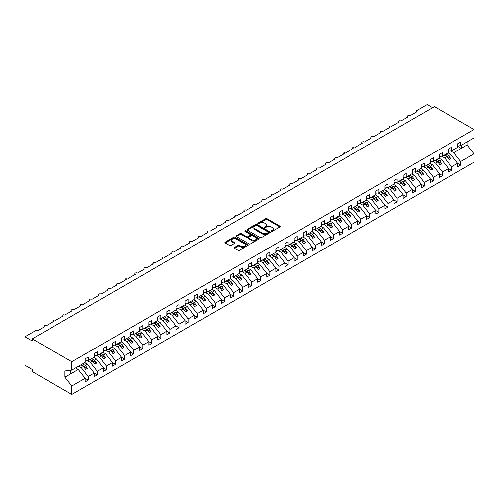 <?xml version="1.0" encoding="UTF-8"?>
<svg xmlns="http://www.w3.org/2000/svg" width="499" height="499" viewBox="0 0 499 499"><rect width="100%" height="100%" fill="white"/><g stroke="black" fill="none" stroke-linecap="round" stroke-linejoin="round"><path stroke-width="0.75" d="M271.394 231.305A0.705 0.405 0 0 0 272.392 231.305L279.97 226.926A1.01 0.58 0 0 0 280.27 226.515A1.01 0.58 0 0 0 279.97 226.103L267.133 218.693A1.01 0.58 0 0 0 265.705 218.693L258.126 223.065A0.705 0.405 0 0 0 259.124 223.646L260.104 223.078A3.231 1.865 0 0 1 264.67 223.078L265.742 223.695A3.231 1.865 0 0 1 266.684 225.012A3.231 1.865 0 0 1 265.742 226.328L264.763 226.895A0.705 0.405 0 0 0 265.761 227.475L266.74 226.908A3.231 1.865 0 0 1 271.306 226.908L272.373 227.525A3.231 1.865 0 0 1 273.321 228.841A3.231 1.865 0 0 1 272.373 230.158L271.394 230.725A0.705 0.405 0 0 0 271.394 231.305L271.394 230.725M234.393 247.435A1.01 0.58 0 0 0 234.093 247.847A1.01 0.58 0 0 0 234.393 248.259L237.992 250.342A1.01 0.58 0 0 0 239.42 250.342L247.835 245.483A1.01 0.58 0 0 0 248.134 245.071A1.01 0.58 0 0 0 247.835 244.653L234.998 237.243A1.01 0.58 0 0 0 233.569 237.243L225.155 242.102A1.01 0.58 0 0 0 224.856 242.514A1.01 0.58 0 0 0 225.155 242.926L229.503 245.439A1.01 0.58 0 0 0 230.931 245.439L234.536 243.362A1.01 0.58 0 0 0 234.829 242.944A1.01 0.58 0 0 0 234.536 242.533L232.378 241.291A2.701 1.559 0 0 1 231.586 240.187A2.701 1.559 0 0 1 233.251 238.747A2.701 1.559 0 0 1 236.195 239.09L244.647 243.967A2.701 1.559 0 0 1 245.433 245.071A2.701 1.559 0 0 1 243.768 246.506A2.701 1.559 0 0 1 240.83 246.169L239.42 245.358A1.01 0.58 0 0 0 237.992 245.358L234.393 247.435L234.393 248.259L237.992 246.194L237.992 245.358M457.627 146.02L460.677 145.639L474.05 137.917L474.05 129.509L434.442 106.643L32.217 338.865L32.217 340.96L24.95 336.769L35.304 330.787A1.541 0.892 0 0 1 37.487 330.787L44.392 326.801A1.541 0.892 0 0 1 43.937 326.171A1.541 0.892 0 0 1 44.891 325.354A1.541 0.892 0 0 1 46.569 325.541L53.474 321.556A1.541 0.892 0 0 1 53.019 320.932A1.541 0.892 0 0 1 53.973 320.109A1.541 0.892 0 0 1 55.651 320.302L62.556 316.316A1.541 0.892 0 0 1 62.107 315.686A1.541 0.892 0 0 1 63.055 314.863A1.541 0.892 0 0 1 64.739 315.056L71.638 311.07A1.541 0.892 0 0 1 71.189 310.44A1.541 0.892 0 0 1 72.143 309.617A1.541 0.892 0 0 1 73.821 309.81L80.726 305.825A1.541 0.892 0 0 1 80.27 305.195A1.541 0.892 0 0 1 81.225 304.371A1.541 0.892 0 0 1 82.903 304.565L89.808 300.579A1.541 0.892 0 0 1 89.358 299.949A1.541 0.892 0 0 1 90.307 299.132A1.541 0.892 0 0 1 91.991 299.325L98.889 295.333A1.541 0.892 0 0 1 98.44 294.709A1.541 0.892 0 0 1 99.395 293.886A1.541 0.892 0 0 1 101.072 294.079L107.977 290.094A1.541 0.892 0 0 1 107.522 289.464A1.541 0.892 0 0 1 108.476 288.64A1.541 0.892 0 0 1 110.154 288.834L117.059 284.848A1.541 0.892 0 0 1 116.61 284.218A1.541 0.892 0 0 1 117.558 283.395A1.541 0.892 0 0 1 119.242 283.588L126.141 279.602A1.541 0.892 0 0 1 125.692 278.972A1.541 0.892 0 0 1 126.64 278.149A1.541 0.892 0 0 1 128.324 278.342L135.229 274.356A1.541 0.892 0 0 1 134.774 273.726A1.541 0.892 0 0 1 135.728 272.909A1.541 0.892 0 0 1 137.406 273.103L144.311 269.117A1.541 0.892 0 0 1 143.862 268.487A1.541 0.892 0 0 1 144.81 267.664A1.541 0.892 0 0 1 146.488 267.857L153.393 263.871A1.541 0.892 0 0 1 152.944 263.241A1.541 0.892 0 0 1 153.892 262.418A1.541 0.892 0 0 1 155.576 262.611L162.481 258.625A1.541 0.892 0 0 1 162.025 257.995A1.541 0.892 0 0 1 162.98 257.172A1.541 0.892 0 0 1 164.658 257.365L171.562 253.38A1.541 0.892 0 0 1 171.107 252.75A1.541 0.892 0 0 1 172.061 251.926A1.541 0.892 0 0 1 173.739 252.12L180.644 248.134A1.541 0.892 0 0 1 180.195 247.504A1.541 0.892 0 0 1 181.143 246.687A1.541 0.892 0 0 1 182.827 246.88L189.726 242.894A1.541 0.892 0 0 1 189.277 242.264A1.541 0.892 0 0 1 190.231 241.441A1.541 0.892 0 0 1 191.909 241.635L198.814 237.649A1.541 0.892 0 0 1 198.359 237.019A1.541 0.892 0 0 1 199.313 236.195A1.541 0.892 0 0 1 200.991 236.389L207.896 232.403A1.541 0.892 0 0 1 207.447 231.773A1.541 0.892 0 0 1 208.395 230.95A1.541 0.892 0 0 1 210.079 231.143L216.978 227.157A1.541 0.892 0 0 1 216.529 226.527A1.541 0.892 0 0 1 217.483 225.704A1.541 0.892 0 0 1 219.161 225.897L226.066 221.912A1.541 0.892 0 0 1 225.61 221.282A1.541 0.892 0 0 1 226.565 220.464A1.541 0.892 0 0 1 228.243 220.658L235.148 216.672A1.541 0.892 0 0 1 234.698 216.042A1.541 0.892 0 0 1 235.647 215.219A1.541 0.892 0 0 1 237.331 215.412L244.229 211.426A1.541 0.892 0 0 1 243.78 210.796A1.541 0.892 0 0 1 244.735 209.973A1.541 0.892 0 0 1 246.412 210.166L253.317 206.181A1.541 0.892 0 0 1 252.862 205.551A1.541 0.892 0 0 1 253.816 204.727A1.541 0.892 0 0 1 255.494 204.921L262.399 200.935A1.541 0.892 0 0 1 261.95 200.305A1.541 0.892 0 0 1 262.898 199.481A1.541 0.892 0 0 1 264.576 199.675L271.481 195.689A1.541 0.892 0 0 1 271.032 195.065A1.541 0.892 0 0 1 271.98 194.242A1.541 0.892 0 0 1 273.664 194.435L280.569 190.45A1.541 0.892 0 0 1 280.114 189.82A1.541 0.892 0 0 1 281.068 188.996A1.541 0.892 0 0 1 282.746 189.19L289.651 185.204A1.541 0.892 0 0 1 289.202 184.574A1.541 0.892 0 0 1 290.15 183.751A1.541 0.892 0 0 1 291.828 183.944L298.733 179.958A1.541 0.892 0 0 1 298.283 179.328A1.541 0.892 0 0 1 299.232 178.505A1.541 0.892 0 0 1 300.916 178.698L307.821 174.712A1.541 0.892 0 0 1 307.365 174.082A1.541 0.892 0 0 1 308.32 173.265A1.541 0.892 0 0 1 309.998 173.452L316.902 169.467A1.541 0.892 0 0 1 316.447 168.843A1.541 0.892 0 0 1 317.401 168.02A1.541 0.892 0 0 1 319.079 168.213L325.984 164.227A1.541 0.892 0 0 1 325.535 163.597A1.541 0.892 0 0 1 326.483 162.774A1.541 0.892 0 0 1 328.167 162.967L335.066 158.981A1.541 0.892 0 0 1 334.617 158.351A1.541 0.892 0 0 1 335.571 157.528A1.541 0.892 0 0 1 337.249 157.721L344.154 153.736A1.541 0.892 0 0 1 343.699 153.106A1.541 0.892 0 0 1 344.653 152.282A1.541 0.892 0 0 1 346.331 152.476L353.236 148.49A1.541 0.892 0 0 1 352.787 147.86A1.541 0.892 0 0 1 353.735 147.043A1.541 0.892 0 0 1 355.419 147.23L362.318 143.244A1.541 0.892 0 0 1 361.869 142.62A1.541 0.892 0 0 1 362.823 141.797A1.541 0.892 0 0 1 364.501 141.99L371.406 138.005A1.541 0.892 0 0 1 370.95 137.375A1.541 0.892 0 0 1 371.905 136.551A1.541 0.892 0 0 1 373.583 136.745L380.488 132.759A1.541 0.892 0 0 1 380.038 132.129A1.541 0.892 0 0 1 380.986 131.306A1.541 0.892 0 0 1 382.671 131.499L389.569 127.513A1.541 0.892 0 0 1 389.12 126.883A1.541 0.892 0 0 1 390.068 126.06A1.541 0.892 0 0 1 391.752 126.253L398.657 122.267A1.541 0.892 0 0 1 398.202 121.637A1.541 0.892 0 0 1 399.156 120.82A1.541 0.892 0 0 1 400.834 121.014L407.739 117.028A1.541 0.892 0 0 1 407.29 116.398A1.541 0.892 0 0 1 408.238 115.575A1.541 0.892 0 0 1 409.916 115.768L416.821 111.782A1.541 0.892 180 0 1 416.372 111.152A1.541 0.892 180 0 1 416.821 110.522L427.175 104.54L432.627 107.69M474.05 129.509L71.825 361.731L32.217 338.865M260.179 237.53A1.01 0.58 0 0 0 261.607 237.53L270.021 232.671A1.01 0.58 0 0 0 270.315 232.26A1.01 0.58 0 0 0 270.021 231.848L257.185 224.438A1.01 0.58 0 0 0 255.756 224.438L247.336 229.297A1.01 0.58 0 0 0 247.042 229.708A1.01 0.58 0 0 0 247.336 230.12L260.179 237.53M245.159 231.455A0.705 0.405 0 0 1 245.876 231.555L258.919 239.083L250.51 243.936A1.01 0.58 0 0 1 249.088 243.936L236.245 236.526L239.851 234.461L239.851 233.619L236.245 235.696A1.01 0.58 0 0 0 235.952 236.114A1.01 0.58 0 0 0 236.245 236.526L236.245 235.696M239.851 234.461A1.01 0.58 0 0 1 241.273 234.461L241.273 233.619A1.01 0.58 0 0 0 239.851 233.619M241.273 233.619L246.481 236.626A1.01 0.58 0 0 0 247.909 236.626L250.298 235.247A1.01 0.58 0 0 0 250.592 234.836A1.01 0.58 0 0 0 250.298 234.424L244.878 231.293A0.705 0.405 0 0 1 245.876 230.719L258.931 238.254A1.01 0.58 0 0 1 259.224 238.665A1.01 0.58 0 0 1 258.931 239.077L258.931 238.254M71.825 361.731L71.825 370.146L85.192 362.424L85.192 358.837L88.248 357.072L88.248 360.658L85.192 361.039M88.248 360.658L94.28 357.178L94.28 353.591L97.33 351.832L97.33 355.419L94.28 355.799M97.33 355.419L103.362 351.932L103.362 348.346L106.412 346.587L106.412 350.173L103.362 350.554M106.412 350.173L112.443 346.693L112.443 343.1L115.5 341.341L115.5 344.928L112.443 345.308M115.5 344.928L121.525 341.447L121.525 337.86L124.582 336.095L124.582 339.682L121.525 340.062M124.582 339.682L130.613 336.201L130.613 332.615L133.663 330.849L133.663 334.436L130.613 334.817M133.663 334.436L139.695 330.956L139.695 327.369L142.745 325.61L142.745 329.197L139.695 329.577M142.745 329.197L148.777 325.71L148.777 322.123L151.833 320.364L151.833 323.951L148.777 324.331M151.833 323.951L157.865 320.47L157.865 316.877L160.915 315.118L160.915 318.705L157.865 319.086M160.915 318.705L166.947 315.225L166.947 311.638L169.997 309.873L169.997 313.459L166.947 313.84M169.997 313.459L176.028 309.979L176.028 306.392L179.085 304.627L179.085 308.22L176.028 308.594M179.085 308.22L185.117 304.733L185.117 301.147L188.167 299.388L188.167 302.974L185.117 303.355M188.167 302.974L194.198 299.487L194.198 295.901L197.248 294.142L197.248 297.728L194.198 298.109M197.248 297.728L203.28 294.248L203.28 290.661L206.337 288.896L206.337 292.483L203.28 292.863M206.337 292.483L212.368 289.002L212.368 285.416L215.418 283.65L215.418 287.237L212.368 287.617M215.418 287.237L221.45 283.756L221.45 280.17L224.5 278.405L224.5 281.997L221.45 282.378M224.5 281.997L230.532 278.511L230.532 274.924L233.588 273.165L233.588 276.752L230.532 277.132M233.588 276.752L239.62 273.265L239.62 269.678L242.67 267.919L242.67 271.506L239.62 271.886M242.67 271.506L248.702 268.025L248.702 264.439L251.752 262.674L251.752 266.26L248.702 266.641M251.752 266.26L257.783 262.78L257.783 259.193L260.834 257.428L260.834 261.014L257.783 261.395M260.834 261.014L266.865 257.534L266.865 253.947L269.922 252.182L269.922 255.775L266.865 256.155M269.922 255.775L275.953 252.288L275.953 248.702L279.003 246.943L279.003 250.529L275.953 250.91M279.003 250.529L285.035 247.042L285.035 243.456L288.085 241.697L288.085 245.283L285.035 245.664M288.085 245.283L294.117 241.803L294.117 238.216L297.173 236.451L297.173 240.038L294.117 240.418M297.173 240.038L303.205 236.557L303.205 232.971L306.255 231.205L306.255 234.792L303.205 235.172M306.255 234.792L312.287 231.311L312.287 227.725L315.337 225.96L315.337 229.552L312.287 229.933M315.337 229.552L321.368 226.066L321.368 222.479L324.425 220.72L324.425 224.307L321.368 224.687M324.425 224.307L330.457 220.826L330.457 217.233L333.507 215.474L333.507 219.061L330.457 219.441M333.507 219.061L339.538 215.58L339.538 211.994L342.588 210.229L342.588 213.815L339.538 214.196M342.588 213.815L348.62 210.335L348.62 206.748L351.676 204.983L351.676 208.57L348.62 208.95M351.676 208.57L357.708 205.089L357.708 201.502L360.758 199.743L360.758 203.33L357.708 203.711M360.758 203.33L366.79 199.843L366.79 196.257L369.84 194.498L369.84 198.084L366.79 198.465M369.84 198.084L375.872 194.604L375.872 191.011L378.928 189.252L378.928 192.839L375.872 193.219M378.928 192.839L384.96 189.358L384.96 185.771L388.01 184.006L388.01 187.593L384.96 187.973M388.01 187.593L394.042 184.112L394.042 180.526L397.092 178.761L397.092 182.347L394.042 182.728M397.092 182.347L403.123 178.867L403.123 175.28L406.174 173.521L406.174 177.108L403.123 177.488M406.174 177.108L412.205 173.621L412.205 170.034L415.262 168.275L415.262 171.862L412.205 172.242M415.262 171.862L421.293 168.381L421.293 164.789L424.343 163.03L424.343 166.616L421.293 166.997M424.343 166.616L430.375 163.136L430.375 159.549L433.425 157.784L433.425 161.37L430.375 161.751M433.425 161.37L439.457 157.89L439.457 154.303L442.513 152.538L442.513 156.125L439.457 156.505M442.513 156.125L448.545 152.644L448.545 149.058L451.595 147.299L451.595 150.885L448.545 151.266M85.192 378.385L88.248 380.151L88.248 376.564L94.28 373.077L87.375 364.251L84.705 362.704M78.674 366.191L81.343 367.732L88.248 376.564M94.28 373.146L97.33 374.905L97.33 371.318L103.362 367.838L96.457 359.006L93.787 357.465M87.437 360.765L90.425 362.486L97.33 371.318M103.362 367.9L106.412 369.659L106.412 366.073L112.443 362.592L105.538 353.76L102.869 352.219M96.519 355.519L99.507 357.24L106.412 366.073M112.443 362.654L115.5 364.413L115.5 360.827L121.525 357.346L114.627 348.514L111.957 346.973M105.607 350.273L108.595 351.995L115.5 360.827M121.525 357.409L124.582 359.174L124.582 355.587L130.613 352.101L123.708 343.268L121.039 341.728M114.689 345.027L117.677 346.755L124.582 355.587M130.613 352.163L133.663 353.928L133.663 350.342L139.695 346.861L132.79 338.029L130.12 336.482M123.771 339.782L126.758 341.509L133.663 350.342M139.695 346.924L142.745 348.682L142.745 345.096L148.777 341.615L141.878 332.783L139.202 331.242M132.859 334.542L135.847 336.264L142.745 345.096M148.777 341.678L151.833 343.437L151.833 339.85L157.865 336.37L150.96 327.537L148.29 325.997M141.941 329.296L144.928 331.018L151.833 339.85M157.865 336.432L160.915 338.197L160.915 334.604L166.947 331.124L160.042 322.292L157.372 320.751M151.022 324.051L154.01 325.778L160.915 334.604M166.947 331.186L169.997 332.952L169.997 329.365L176.028 325.878L169.13 317.046L166.454 315.505M160.11 318.805L163.098 320.533L169.997 329.365M176.028 325.941L179.085 327.706L179.085 324.119L185.117 320.639L178.212 311.806L175.542 310.259M169.192 313.559L172.18 315.287L179.085 324.119M185.117 320.701L188.167 322.46L188.167 318.873L194.198 315.393L187.293 306.561L184.624 305.02M178.274 308.32L181.262 310.041L188.167 318.873M194.198 315.455L197.248 317.214L197.248 313.628L203.28 310.147L196.375 301.315L193.706 299.774M187.362 303.074L190.35 304.795L197.248 313.628M203.28 310.21L206.337 311.975L206.337 308.382L212.368 304.901L205.463 296.069L202.794 294.529M196.444 297.828L199.432 299.556L206.337 308.382M212.368 304.964L215.418 306.729L215.418 303.143L221.45 299.656L214.545 290.823L211.875 289.283M205.526 292.582L208.513 294.31L215.418 303.143M221.45 299.718L224.5 301.483L224.5 297.897L230.532 294.416L223.627 285.584L220.957 284.037M214.614 287.337L217.595 289.064L224.5 297.897M230.532 294.479L233.588 296.238L233.588 292.651L239.62 289.171L232.715 280.338L230.045 278.798M223.695 282.097L226.683 283.819L233.588 292.651M239.62 289.233L242.67 290.992L242.67 287.405L248.702 283.925L241.797 275.092L239.127 273.552M232.777 276.851L235.765 278.573L242.67 287.405M248.702 283.987L251.752 285.752L251.752 282.16L257.783 278.679L250.878 269.847L248.209 268.306M241.859 271.606L244.847 273.333L251.752 282.16M257.783 278.741L260.834 280.507L260.834 276.92L266.865 273.433L259.967 264.601L257.291 263.06M250.947 266.36L253.935 268.088L260.834 276.92M266.865 273.496L269.922 275.261L269.922 271.674L275.953 268.194L269.048 259.361L266.379 257.815M260.029 261.114L263.017 262.842L269.922 271.674M275.953 268.256L279.003 270.015L279.003 266.429L285.035 262.948L278.13 254.116L275.46 252.575M269.111 255.875L272.098 257.596L279.003 266.429M285.035 263.01L288.085 264.769L288.085 261.183L294.117 257.702L287.218 248.87L284.542 247.329M278.199 250.629L281.187 252.351L288.085 261.183M294.117 257.765L297.173 259.53L297.173 255.943L303.205 252.457L296.3 243.624L293.63 242.084M287.281 245.383L290.268 247.111L297.173 255.943M303.205 252.519L306.255 254.284L306.255 250.698L312.287 247.211L305.382 238.385L302.712 236.838M296.362 240.138L299.35 241.865L306.255 250.698M312.287 247.279L315.337 249.038L315.337 245.452L321.368 241.971L314.47 233.139L311.794 231.598M305.45 234.898L308.438 236.62L315.337 245.452M321.368 242.034L324.425 243.793L324.425 240.206L330.457 236.726L323.552 227.893L320.882 226.353M314.532 229.652L317.52 231.374L324.425 240.206M330.457 236.788L333.507 238.547L333.507 234.96L339.538 231.48L332.633 222.648L329.964 221.107M323.614 224.407L326.602 226.128L333.507 234.96M339.538 231.542L342.588 233.307L342.588 229.721L348.62 226.234L341.715 217.402L339.046 215.861M332.702 219.161L335.684 220.889L342.588 229.721M348.62 226.297L351.676 228.062L351.676 224.475L357.708 220.988L350.803 212.162L348.134 210.615M341.784 213.915L344.772 215.643L351.676 224.475M357.708 221.057L360.758 222.816L360.758 219.229L366.79 215.749L359.885 206.917L357.215 205.376M350.866 208.676L353.853 210.397L360.758 219.229M366.79 215.811L369.84 217.57L369.84 213.984L375.872 210.503L368.967 201.671L366.297 200.13M359.947 203.43L362.935 205.151L369.84 213.984M375.872 210.566L378.928 212.325L378.928 208.738L384.96 205.257L378.055 196.425L375.385 194.884M369.035 198.184L372.023 199.906L378.928 208.738M384.96 205.32L388.01 207.085L388.01 203.498L394.042 200.012L387.137 191.179L384.467 189.639M378.117 192.938L381.105 194.666L388.01 203.498M394.042 200.074L397.092 201.839L397.092 198.253L403.123 194.766L396.218 185.94L393.549 184.393M387.199 187.693L390.187 189.42L397.092 198.253M403.123 194.835L406.174 196.594L406.174 193.007L412.205 189.526L405.307 180.694L402.631 179.153M396.287 182.453L399.275 184.175L406.174 193.007M412.205 189.589L415.262 191.348L415.262 187.761L421.293 184.281L414.388 175.448L411.719 173.908M405.369 177.207L408.357 178.929L415.262 187.761M421.293 184.343L424.343 186.108L424.343 182.515L430.375 179.035L423.47 170.203L420.8 168.662M414.451 171.962L417.438 173.683L424.343 182.515M430.375 179.097L433.425 180.863L433.425 177.276L439.457 173.789L432.558 164.957L429.882 163.416M423.539 166.716L426.526 168.444L433.425 177.276M439.457 173.852L442.513 175.617L442.513 172.03L448.545 168.55L441.64 159.717L438.97 158.171M432.621 161.47L435.608 163.198L442.513 172.03M448.545 168.612L451.595 170.371L451.595 166.785L457.627 163.304L457.627 166.891L460.677 165.125L460.677 161.539L474.05 153.823L474.05 162.231L71.825 394.459L32.217 371.593L32.217 369.491L24.95 365.299L24.95 336.769M441.702 156.231L444.69 157.952L451.595 166.785M460.677 145.639L460.677 142.053L457.627 143.812L457.627 147.398L451.595 150.885M457.627 163.366L460.677 165.125M450.79 150.985L453.778 152.706L460.677 161.539M71.825 370.146L64.92 371L64.92 377.213L78.287 369.491L75.617 367.95M78.287 369.491L85.192 378.323L85.192 381.91L88.248 380.151M97.33 374.905L94.28 376.67L94.28 373.077M106.412 369.659L103.362 371.424L103.362 367.838M115.5 364.413L112.443 366.179L112.443 362.592M124.582 359.174L121.525 360.933L121.525 357.346M133.663 353.928L130.613 355.687L130.613 352.101M142.745 348.682L139.695 350.448L139.695 346.861M151.833 343.437L148.777 345.202L148.777 341.615M160.915 338.197L157.865 339.956L157.865 336.37M169.997 332.952L166.947 334.71L166.947 331.124M179.085 327.706L176.028 329.465L176.028 325.878M188.167 322.46L185.117 324.225L185.117 320.639M197.248 317.214L194.198 318.98L194.198 315.393M206.337 311.975L203.28 313.734L203.28 310.147M215.418 306.729L212.368 308.488L212.368 304.901M224.5 301.483L221.45 303.242L221.45 299.656M233.588 296.238L230.532 298.003L230.532 294.416M242.67 290.992L239.62 292.757L239.62 289.171M251.752 285.752L248.702 287.511L248.702 283.925M260.834 280.507L257.783 282.266L257.783 278.679M269.922 275.261L266.865 277.026L266.865 273.433M279.003 270.015L275.953 271.78L275.953 268.194M288.085 264.769L285.035 266.535L285.035 262.948M297.173 259.53L294.117 261.289L294.117 257.702M306.255 254.284L303.205 256.043L303.205 252.457M315.337 249.038L312.287 250.804L312.287 247.211M324.425 243.793L321.368 245.558L321.368 241.971M333.507 238.547L330.457 240.312L330.457 236.726M342.588 233.307L339.538 235.066L339.538 231.48M351.676 228.062L348.62 229.821L348.62 226.234M360.758 222.816L357.708 224.581L357.708 220.988M369.84 217.57L366.79 219.335L366.79 215.749M378.928 212.325L375.872 214.09L375.872 210.503M388.01 207.085L384.96 208.844L384.96 205.257M397.092 201.839L394.042 203.598L394.042 200.012M406.174 196.594L403.123 198.359L403.123 194.766M415.262 191.348L412.205 193.113L412.205 189.526M424.343 186.108L421.293 187.867L421.293 184.281M433.425 180.863L430.375 182.622L430.375 179.035M442.513 175.617L439.457 177.376L439.457 173.789M451.595 170.371L448.545 172.136L448.545 168.55M64.92 377.213L71.825 386.045L85.192 378.323M71.825 386.045L71.825 394.459M81.343 367.732L83.452 366.516L85.722 369.422L87.537 368.368L85.267 365.468L87.375 364.251M80.776 364.975L83.452 366.516M82.597 363.921L85.267 365.468M90.425 362.486L92.533 361.27L94.804 364.176L96.619 363.129L94.348 360.222L96.457 359.006M89.864 359.729L92.533 361.27M91.679 358.681L94.348 360.222M99.507 357.24L101.615 356.024L103.886 358.931L105.707 357.883L103.436 354.976L105.538 353.76M98.945 354.483L101.615 356.024M100.761 353.435L103.436 354.976M108.595 351.995L110.703 350.778L112.974 353.685L114.789 352.637L112.518 349.73L114.627 348.514M108.027 349.238L110.703 350.778M109.849 348.19L112.518 349.73M117.677 346.755L119.785 345.539L122.055 348.439L123.871 347.391L121.6 344.485L123.708 343.268M117.115 343.992L119.785 345.539M118.93 342.944L121.6 344.485M126.758 341.509L128.867 340.293L131.137 343.2L132.959 342.146L130.682 339.245L132.79 338.029M126.197 338.752L128.867 340.293M128.012 337.698L130.682 339.245M135.847 336.264L137.955 335.047L140.225 337.954L142.04 336.906L139.77 333.999L141.878 332.783M135.279 333.507L137.955 335.047M137.1 332.459L139.77 333.999M144.928 331.018L147.037 329.802L149.307 332.708L151.122 331.66L148.852 328.754L150.96 327.537M144.367 328.261L147.037 329.802M146.182 327.213L148.852 328.754M154.01 325.778L156.118 324.556L158.389 327.463L160.21 326.415L157.934 323.508L160.042 322.292M153.449 323.015L156.118 324.556M155.264 321.967L157.934 323.508M163.098 320.533L165.2 319.316L167.477 322.217L169.292 321.169L167.022 318.262L169.13 317.046M162.531 317.769L165.2 319.316M164.352 316.722L167.022 318.262M172.18 315.287L174.288 314.071L176.559 316.977L178.374 315.929L176.103 313.023L178.212 311.806M171.619 312.53L174.288 314.071M173.434 311.476L176.103 313.023M181.262 310.041L183.37 308.825L185.64 311.732L187.456 310.684L185.185 307.777L187.293 306.561M180.7 307.284L183.37 308.825M182.515 306.236L185.185 307.777M190.35 304.795L192.452 303.579L194.729 306.486L196.544 305.438L194.273 302.531L196.375 301.315M189.782 302.038L192.452 303.579M191.597 300.991L194.273 302.531M199.432 299.556L201.54 298.333L203.81 301.24L205.625 300.192L203.355 297.285L205.463 296.069M198.87 296.793L201.54 298.333M200.685 295.745L203.355 297.285M208.513 294.31L210.622 293.094L212.892 296.001L214.707 294.946L212.437 292.046L214.545 290.823M207.952 291.547L210.622 293.094M209.767 290.499L212.437 292.046M217.595 289.064L219.703 287.848L221.974 290.755L223.795 289.707L221.525 286.8L223.627 285.584M217.034 286.307L219.703 287.848M218.849 285.26L221.525 286.8M226.683 283.819L228.792 282.602L231.062 285.509L232.877 284.461L230.607 281.555L232.715 280.338M226.116 281.062L228.792 282.602M227.937 280.014L230.607 281.555M235.765 278.573L237.873 277.357L240.144 280.263L241.959 279.215L239.688 276.309L241.797 275.092M235.204 275.816L237.873 277.357M237.019 274.768L239.688 276.309M244.847 273.333L246.955 272.117L249.226 275.018L251.047 273.97L248.77 271.063L250.878 269.847M244.285 270.57L246.955 272.117M246.101 269.522L248.77 271.063M253.935 268.088L256.043 266.871L258.314 269.778L260.129 268.724L257.858 265.824L259.967 264.601M253.367 265.331L256.043 266.871M255.189 264.277L257.858 265.824M263.017 262.842L265.125 261.626L267.395 264.532L269.211 263.484L266.94 260.578L269.048 259.361M262.455 260.085L265.125 261.626M264.27 259.037L266.94 260.578M272.098 257.596L274.207 256.38L276.477 259.287L278.299 258.239L276.022 255.332L278.13 254.116M271.537 254.839L274.207 256.38M273.352 253.791L276.022 255.332M281.187 252.351L283.289 251.134L285.565 254.041L287.38 252.993L285.11 250.086L287.218 248.87M280.619 249.594L283.289 251.134M282.44 248.546L285.11 250.086M290.268 247.111L292.377 245.895L294.647 248.795L296.462 247.747L294.192 244.841L296.3 243.624M289.707 244.348L292.377 245.895M291.522 243.3L294.192 244.841M299.35 241.865L301.458 240.649L303.729 243.556L305.544 242.502L303.273 239.601L305.382 238.385M298.789 239.108L301.458 240.649M300.604 238.054L303.273 239.601M308.438 236.62L310.54 235.403L312.817 238.31L314.632 237.262L312.362 234.355L314.47 233.139M307.871 233.863L310.54 235.403M309.686 232.815L312.362 234.355M317.52 231.374L319.628 230.158L321.899 233.064L323.714 232.016L321.443 229.11L323.552 227.893M316.959 228.617L319.628 230.158M318.774 227.569L321.443 229.11M326.602 226.128L328.71 224.912L330.98 227.818L332.796 226.771L330.525 223.864L332.633 222.648M326.04 223.371L328.71 224.912M327.855 222.323L330.525 223.864M335.684 220.889L337.792 219.672L340.062 222.573L341.884 221.525L339.613 218.618L341.715 217.402M335.122 218.125L337.792 219.672M336.937 217.077L339.613 218.618M344.772 215.643L346.88 214.427L349.15 217.333L350.965 216.279L348.695 213.379L350.803 212.162M344.204 212.886L346.88 214.427M346.025 211.832L348.695 213.379M353.853 210.397L355.962 209.181L358.232 212.087L360.047 211.04L357.777 208.133L359.885 206.917M353.292 207.64L355.962 209.181M355.107 206.592L357.777 208.133M362.935 205.151L365.043 203.935L367.314 206.842L369.135 205.794L366.865 202.887L368.967 201.671M362.374 202.394L365.043 203.935M364.189 201.347L366.865 202.887M372.023 199.906L374.131 198.689L376.402 201.596L378.217 200.548L375.947 197.641L378.055 196.425M371.456 197.149L374.131 198.689M373.277 196.101L375.947 197.641M381.105 194.666L383.213 193.45L385.484 196.35L387.299 195.302L385.028 192.396L387.137 191.179M380.544 191.903L383.213 193.45M382.359 190.855L385.028 192.396M390.187 189.42L392.295 188.204L394.566 191.111L396.387 190.057L394.11 187.156L396.218 185.94M389.625 186.663L392.295 188.204M391.441 185.609L394.11 187.156M399.275 184.175L401.383 182.958L403.654 185.865L405.469 184.817L403.198 181.91L405.307 180.694M398.707 181.418L401.383 182.958M400.529 180.37L403.198 181.91M408.357 178.929L410.465 177.713L412.735 180.619L414.55 179.571L412.28 176.665L414.388 175.448M407.795 176.172L410.465 177.713M409.61 175.124L412.28 176.665M417.438 173.683L419.547 172.467L421.817 175.374L423.639 174.326L421.362 171.419L423.47 170.203M416.877 170.926L419.547 172.467M418.692 169.878L421.362 171.419M426.526 168.444L428.629 167.227L430.905 170.128L432.72 169.08L430.45 166.173L432.558 164.957M425.959 165.68L428.629 167.227M427.78 164.633L430.45 166.173M435.608 163.198L437.717 161.982L439.987 164.888L441.802 163.84L439.532 160.934L441.64 159.717M435.047 160.441L437.717 161.982M436.862 159.387L439.532 160.934M444.69 157.952L446.798 156.736L449.069 159.643L450.884 158.595L448.613 155.688L450.722 154.472L457.627 163.304M444.129 155.195L446.798 156.736M445.944 154.147L448.613 155.688M450.722 154.472L448.052 152.931M453.778 152.706L467.145 144.991L474.05 153.823M457.627 146.207L461.332 148.346L461.332 145.259M467.145 141.903L467.145 144.991M70.733 373.857L70.733 370.277M444.565 154.94L450.884 158.595M435.477 160.185L441.802 163.84M426.396 165.431L432.72 169.08M417.314 170.677L423.639 174.326M408.232 175.922L414.55 179.571M399.144 181.162L405.469 184.817M390.062 186.408L396.387 190.057M380.98 191.653L387.299 195.302M371.892 196.899L378.217 200.548M362.81 202.145L369.135 205.794M353.729 207.384L360.047 211.04M344.641 212.63L350.965 216.279M335.559 217.876L341.884 221.525M326.477 223.122L332.796 226.771M317.389 228.367L323.714 232.016M308.307 233.607L314.632 237.262M299.225 238.853L305.544 242.502M290.144 244.098L296.462 247.747M281.056 249.344L287.38 252.993M271.974 254.59L278.299 258.239M262.892 259.829L269.211 263.484M253.804 265.075L260.129 268.724M244.722 270.321L251.047 273.97M235.64 275.567L241.959 279.215M226.552 280.812L232.877 284.461M217.47 286.052L223.795 289.707M208.389 291.297L214.707 294.946M199.301 296.543L205.625 300.192M190.219 301.789L196.544 305.438M181.137 307.028L187.456 310.684M172.049 312.274L178.374 315.929M162.967 317.52L169.292 321.169M153.885 322.766L160.21 326.415M144.804 328.011L151.122 331.66M135.716 333.251L142.04 336.906M126.634 338.497L132.959 342.146M117.552 343.742L123.871 347.391M108.464 348.988L114.789 352.637M99.382 354.234L105.707 357.883M90.3 359.473L96.619 363.129M81.212 364.719L87.537 368.368M271.674 231.405L272.373 231A3.231 1.865 0 0 0 273.321 229.683L273.321 228.841M266.684 225.012L266.684 225.854A3.231 1.865 0 0 1 265.742 227.17L265.044 227.575M279.97 226.103L279.97 226.926L267.133 219.529A1.01 0.58 0 0 0 265.705 219.529L258.407 223.745M270.009 232.677L257.185 225.274A1.01 0.58 0 0 0 255.756 225.274L247.354 230.126L247.336 229.297M268.237 232.546A0.705 0.405 0 0 0 268.237 231.973L256.966 225.467A0.705 0.405 0 0 0 255.968 225.467L254.933 226.066A3.231 1.865 0 0 0 253.991 227.382A3.231 1.865 0 0 0 254.933 228.698L262.636 233.145A3.231 1.865 0 0 0 267.202 233.145L268.237 232.546L268.237 233.389A0.705 0.405 0 0 0 268.443 233.102L268.443 232.26M253.991 227.382L253.991 228.218A3.231 1.865 0 0 0 254.933 229.54L254.933 228.698M268.237 233.389L267.202 233.987A3.231 1.865 0 0 1 262.636 233.987L254.933 229.54M241.273 234.461L246.481 237.468A1.01 0.58 0 0 0 247.909 237.468L250.298 236.083A1.01 0.58 0 0 0 250.592 235.671L250.592 234.836M251.883 239.745A2.701 1.559 0 0 0 254.827 240.081A2.701 1.559 0 0 0 256.492 238.647A2.701 1.559 0 0 0 255.7 237.543L252.725 235.821A1.01 0.58 0 0 0 251.296 235.821L248.907 237.2A1.01 0.58 0 0 0 248.614 237.611A1.01 0.58 0 0 0 248.907 238.029L251.883 239.745L251.883 240.587A2.701 1.559 0 0 0 254.827 240.923A2.701 1.559 0 0 0 256.492 239.483L256.492 238.647M248.614 237.611L248.614 238.453A1.01 0.58 0 0 0 248.907 238.865L248.907 238.029M251.883 240.587L248.907 238.865M245.433 245.071L245.433 245.907A2.701 1.559 0 0 1 243.768 247.348A2.701 1.559 0 0 1 240.83 247.011L239.42 246.194A1.01 0.58 0 0 0 237.992 246.194M231.586 240.187L231.586 241.029A2.701 1.559 0 0 0 232.378 242.127L232.378 241.291M234.536 242.533L234.536 243.362L232.378 242.127M247.822 245.489L234.998 238.085A1.01 0.58 0 0 0 233.569 238.085L225.168 242.932M448.545 151.521L448.907 152.033L448.545 152.245M448.907 152.033L448.545 152.407M439.457 156.767L439.825 157.279L439.457 157.491M439.825 157.279L439.457 157.653M430.375 162.013L430.737 162.524L430.375 162.73M430.737 162.524L430.375 162.899M421.293 167.259L421.655 167.77L421.293 167.976M421.655 167.77L421.293 168.144M412.205 172.498L412.573 173.01L412.205 173.222M412.573 173.01L412.205 173.384M403.123 177.744L403.485 178.255L403.123 178.467M403.485 178.255L403.123 178.63M394.042 182.99L394.403 183.501L394.042 183.713M394.403 183.501L394.042 183.875M384.96 188.235L385.322 188.747L384.96 188.953M385.322 188.747L384.96 189.121M375.872 193.481L376.234 193.992L375.872 194.198M376.234 193.992L375.872 194.367M366.79 198.721L367.152 199.232L366.79 199.444M367.152 199.232L366.79 199.606M357.708 203.966L358.07 204.478L357.708 204.69M358.07 204.478L357.708 204.852M348.62 209.212L348.988 209.723L348.62 209.936M348.988 209.723L348.62 210.098M339.538 214.458L339.9 214.969L339.538 215.175M339.9 214.969L339.538 215.343M330.457 219.703L330.818 220.209L330.457 220.421M330.818 220.209L330.457 220.589M321.368 224.943L321.736 225.454L321.368 225.667M321.736 225.454L321.368 225.829M312.287 230.189L312.648 230.7L312.287 230.912M312.648 230.7L312.287 231.074M303.205 235.434L303.567 235.946L303.205 236.152M303.567 235.946L303.205 236.32M294.117 240.68L294.485 241.192L294.117 241.397M294.485 241.192L294.117 241.566M285.035 245.926L285.397 246.431L285.035 246.643M285.397 246.431L285.035 246.805M275.953 251.165L276.315 251.677L275.953 251.889M276.315 251.677L275.953 252.051M266.865 256.411L267.233 256.923L266.865 257.135M267.233 256.923L266.865 257.297M257.783 261.657L258.145 262.168L257.783 262.374M258.145 262.168L257.783 262.543M248.702 266.903L249.063 267.414L248.702 267.62M249.063 267.414L248.702 267.788M239.62 272.142L239.982 272.654L239.62 272.866M239.982 272.654L239.62 273.028M230.532 277.388L230.894 277.899L230.532 278.111M230.894 277.899L230.532 278.274M221.45 282.634L221.812 283.145L221.45 283.357M221.812 283.145L221.45 283.519M212.368 287.879L212.73 288.391L212.368 288.597M212.73 288.391L212.368 288.765M203.28 293.125L203.648 293.637L203.28 293.842M203.648 293.637L203.28 294.011M194.198 298.365L194.56 298.876L194.198 299.088M194.56 298.876L194.198 299.25M185.117 303.61L185.478 304.122L185.117 304.334M185.478 304.122L185.117 304.496M176.028 308.856L176.397 309.368L176.028 309.58M176.397 309.368L176.028 309.742M166.947 314.102L167.308 314.613L166.947 314.819M167.308 314.613L166.947 314.988M157.865 319.348L158.227 319.859L157.865 320.065M158.227 319.859L157.865 320.233M148.777 324.587L149.145 325.099L148.777 325.311M149.145 325.099L148.777 325.473M139.695 329.833L140.057 330.344L139.695 330.556M140.057 330.344L139.695 330.718M130.613 335.079L130.975 335.59L130.613 335.802M130.975 335.59L130.613 335.964M121.525 340.324L121.893 340.836L121.525 341.042M121.893 340.836L121.525 341.21M112.443 345.57L112.805 346.081L112.443 346.287M112.805 346.081L112.443 346.456M103.362 350.809L103.723 351.321L103.362 351.533M103.723 351.321L103.362 351.695M94.28 356.055L94.642 356.567L94.28 356.779M94.642 356.567L94.28 356.941M85.192 361.301L85.56 361.812L85.192 362.024M85.56 361.812L85.192 362.187M272.373 231L272.373 230.158M264.763 227.475L264.763 226.895M265.742 227.17L265.742 226.328M258.126 223.646L258.126 223.065M265.705 219.529L265.705 218.693M267.133 219.529L267.133 218.693M255.756 225.274L255.756 224.438M257.185 225.274L257.185 224.438M270.021 232.671L270.021 231.848M262.636 233.987L262.636 233.145M267.202 233.987L267.202 233.145M246.481 237.468L246.481 236.626M247.909 237.468L247.909 236.626M250.298 236.083L250.298 235.247M245.876 231.555L245.876 230.719M239.42 246.194L239.42 245.358M240.83 247.011L240.83 246.169M225.155 242.926L225.155 242.102M233.569 238.085L233.569 237.243M234.998 238.085L234.998 237.243M247.835 245.483L247.835 244.653M407.29 117.284L407.29 116.398M416.372 112.044L416.372 111.152M398.202 122.529L398.202 121.637M389.12 127.775L389.12 126.883M380.038 133.021L380.038 132.129M370.95 138.26L370.95 137.375M361.869 143.506L361.869 142.62M352.787 148.752L352.787 147.86M343.699 153.998L343.699 153.106M334.617 159.243L334.617 158.351M325.535 164.483L325.535 163.597M316.447 169.729L316.447 168.843M307.365 174.974L307.365 174.082M298.283 180.22L298.283 179.328M289.202 185.466L289.202 184.574M280.114 190.705L280.114 189.82M271.032 195.951L271.032 195.065M261.95 201.197L261.95 200.305M252.862 206.443L252.862 205.551M243.78 211.688L243.78 210.796M234.698 216.928L234.698 216.042M225.61 222.174L225.61 221.282M216.529 227.419L216.529 226.527M207.447 232.665L207.447 231.773M198.359 237.911L198.359 237.019M189.277 243.15L189.277 242.264M180.195 248.396L180.195 247.504M171.107 253.642L171.107 252.75M162.025 258.887L162.025 257.995M152.944 264.133L152.944 263.241M143.862 269.373L143.862 268.487M134.774 274.618L134.774 273.726M125.692 279.864L125.692 278.972M116.61 285.11L116.61 284.218M107.522 290.349L107.522 289.464M98.44 295.595L98.44 294.709M89.358 300.841L89.358 299.949M80.27 306.087L80.27 305.195M71.189 311.332L71.189 310.44M62.107 316.572L62.107 315.686M53.019 321.818L53.019 320.932M43.937 327.063L43.937 326.171"/></g></svg>
